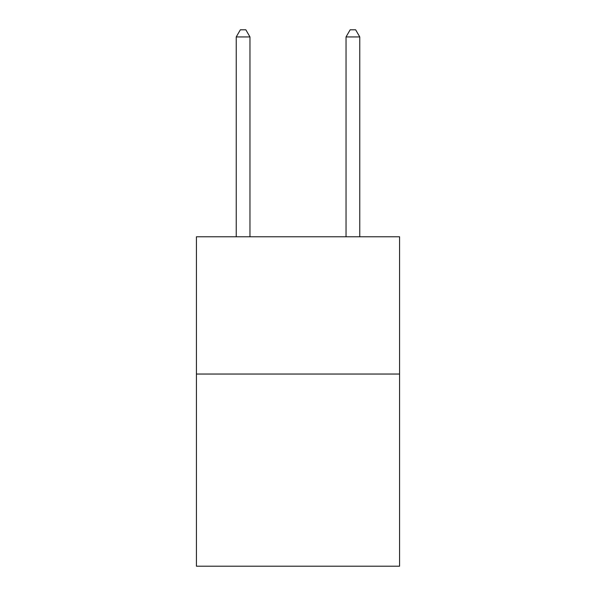 <?xml version="1.0" encoding="UTF-8"?>
<svg xmlns="http://www.w3.org/2000/svg" width="596" height="596" viewBox="0 0 596 596"><rect width="100%" height="100%" fill="white"/><g stroke="black" fill="none" stroke-linecap="round" stroke-linejoin="round"><path stroke-width="0.89" d="M399.573 374.042L399.573 566.2L196.427 566.2L196.427 236.783L399.573 236.783L399.573 374.042L196.427 374.042M249.962 236.783L249.962 36.937L236.232 36.937L236.232 236.783M236.232 36.937L240.352 29.8L245.843 29.8L249.962 36.937M359.768 236.783L359.768 36.937L346.038 36.937L346.038 236.783M346.038 36.937L350.157 29.8L355.648 29.8L359.768 36.937"/></g></svg>
